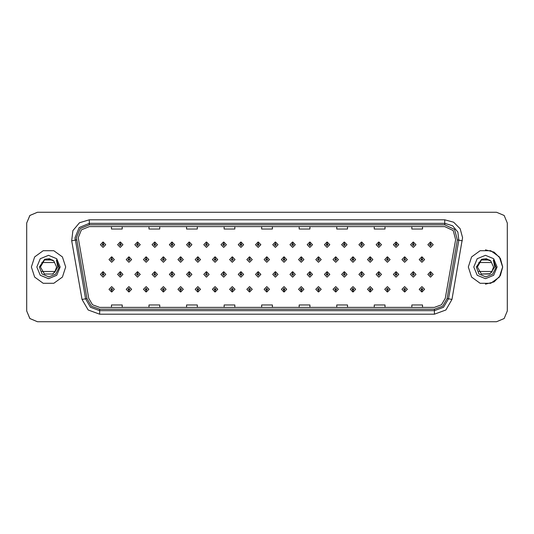 <?xml version="1.0" encoding="UTF-8"?>
<svg xmlns="http://www.w3.org/2000/svg" width="534" height="534" viewBox="0 0 534 534"><rect width="100%" height="100%" fill="white"/><g stroke="black" fill="none" stroke-linecap="round" stroke-linejoin="round"><path stroke-width="0.8" d="M266.753 290.202L266.673 291.991L266.826 290.202L267.681 289.315L266.786 288.42L265.892 289.315L266.753 290.202L266.433 289.315L266.786 288.954L267.147 289.315L266.826 290.202M249.518 290.202L249.438 291.991L249.592 290.202L250.446 289.315L249.552 288.42L248.664 289.315L249.518 290.202L249.198 289.315L249.552 288.954L249.912 289.315L249.592 290.202M232.283 290.202L232.203 291.991L232.357 290.202L233.211 289.315L232.317 288.42L231.429 289.315L232.283 290.202L231.963 289.315L232.317 288.954L232.677 289.315L232.357 290.202M215.048 290.202L214.968 291.991L215.122 290.202L215.976 289.315L215.089 288.42L214.194 289.315L215.048 290.202L214.728 289.315L215.089 288.954L215.442 289.315L215.122 290.202M180.579 290.202L180.499 291.991L180.652 290.202L181.513 289.315L180.619 288.42L179.724 289.315L180.579 290.202L180.258 289.315L180.619 288.954L180.973 289.315L180.652 290.202M197.814 290.202L197.734 291.991L197.887 290.202L198.748 289.315L197.854 288.42L196.959 289.315L197.814 290.202L197.493 289.315L197.854 288.954L198.207 289.315L197.887 290.202M128.874 290.202L128.794 291.991L128.954 290.202L129.809 289.315L128.914 288.42L128.02 289.315L128.874 290.202L128.554 289.315L128.914 288.954L129.268 289.315L128.954 290.202M146.109 290.202L146.029 291.991L146.189 290.202L147.044 289.315L146.149 288.42L145.255 289.315L146.109 290.202L145.789 289.315L146.149 288.954L146.503 289.315L146.189 290.202M163.344 290.202L163.264 291.991L163.424 290.202L164.278 289.315L163.384 288.42L162.49 289.315L163.344 290.202L163.024 289.315L163.384 288.954L163.738 289.315L163.424 290.202M283.988 290.202L283.908 291.991L284.061 290.202L284.916 289.315L284.021 288.42L283.127 289.315L283.988 290.202L283.667 289.315L284.021 288.954L284.382 289.315L284.061 290.202M301.216 290.202L301.143 291.991L301.296 290.202L302.151 289.315L301.256 288.42L300.362 289.315L301.216 290.202L300.902 289.315L301.256 288.954L301.617 289.315L301.296 290.202M318.451 290.202L318.377 291.991L318.531 290.202L319.385 289.315L318.491 288.42L317.596 289.315L318.451 290.202L318.137 289.315L318.491 288.954L318.851 289.315L318.531 290.202M335.686 290.202L335.612 291.991L335.766 290.202L336.62 289.315L335.726 288.42L334.831 289.315L335.686 290.202L335.372 289.315L335.726 288.954L336.086 289.315L335.766 290.202M352.921 290.202L352.847 291.991L353.001 290.202L353.855 289.315L352.961 288.42L352.066 289.315L352.921 290.202L352.607 289.315L352.961 288.954L353.321 289.315L353.001 290.202M370.155 290.202L370.082 291.991L370.236 290.202L371.09 289.315L370.195 288.42L369.301 289.315L370.155 290.202L369.842 289.315L370.195 288.954L370.556 289.315L370.236 290.202M387.39 290.202L387.317 291.991L387.47 290.202L388.325 289.315L387.43 288.42L386.536 289.315L387.39 290.202L387.07 289.315L387.43 288.954L387.791 289.315L387.47 290.202M404.625 290.202L404.545 291.991L404.705 290.202L405.56 289.315L404.665 288.42L403.771 289.315L404.625 290.202L404.305 289.315L404.665 288.954L405.026 289.315L404.705 290.202M421.86 290.202L421.78 291.991L421.94 290.202L422.794 289.315L421.9 288.42L421.006 289.315L421.86 290.202L421.54 289.315L421.9 288.954L422.26 289.315L421.94 290.202M111.639 290.202L111.559 291.991L111.719 290.202L112.574 289.315L111.679 288.42L110.785 289.315L111.639 290.202L111.319 289.315L111.679 288.954L112.033 289.315L111.719 290.202M120.337 243.798L120.41 242.009L120.257 243.798L119.402 244.685L120.297 245.58L121.191 244.685L120.337 243.798L120.651 244.685L120.297 245.046L119.936 244.685L120.257 243.798M137.572 243.798L137.645 242.009L137.492 243.798L136.637 244.685L137.532 245.58L138.426 244.685L137.572 243.798L137.885 244.685L137.532 245.046L137.171 244.685L137.492 243.798M154.807 243.798L154.88 242.009L154.727 243.798L153.872 244.685L154.767 245.58L155.661 244.685L154.807 243.798L155.12 244.685L154.767 245.046L154.406 244.685L154.727 243.798M172.041 243.798L172.115 242.009L171.961 243.798L171.107 244.685L172.001 245.58L172.896 244.685L172.041 243.798L172.355 244.685L172.001 245.046L171.641 244.685L171.961 243.798M189.27 243.798L189.35 242.009L189.196 243.798L188.342 244.685L189.236 245.58L190.131 244.685L189.27 243.798L189.59 244.685L189.236 245.046L188.876 244.685L189.196 243.798M206.504 243.798L206.585 242.009L206.431 243.798L205.577 244.685L206.471 245.58L207.359 244.685L206.504 243.798L206.825 244.685L206.471 245.046L206.111 244.685L206.431 243.798M223.739 243.798L223.819 242.009L223.666 243.798L222.811 244.685L223.706 245.58L224.594 244.685L223.739 243.798L224.06 244.685L223.706 245.046L223.346 244.685L223.666 243.798M240.974 243.798L241.054 242.009L240.901 243.798L240.046 244.685L240.934 245.58L241.829 244.685L240.974 243.798L241.295 244.685L240.934 245.046L240.58 244.685L240.901 243.798M258.209 243.798L258.289 242.009L258.136 243.798L257.281 244.685L258.169 245.58L259.063 244.685L258.209 243.798L258.529 244.685L258.169 245.046L257.815 244.685L258.136 243.798M275.444 243.798L275.524 242.009L275.37 243.798L274.509 244.685L275.404 245.58L276.298 244.685L275.444 243.798L275.764 244.685L275.404 245.046L275.05 244.685L275.37 243.798M292.679 243.798L292.759 242.009L292.599 243.798L291.744 244.685L292.639 245.58L293.533 244.685L292.679 243.798L292.999 244.685L292.639 245.046L292.285 244.685L292.599 243.798M309.914 243.798L309.994 242.009L309.833 243.798L308.979 244.685L309.874 245.58L310.768 244.685L309.914 243.798L310.234 244.685L309.874 245.046L309.52 244.685L309.833 243.798M327.148 243.798L327.229 242.009L327.068 243.798L326.214 244.685L327.108 245.58L328.003 244.685L327.148 243.798L327.469 244.685L327.108 245.046L326.755 244.685L327.068 243.798M344.383 243.798L344.463 242.009L344.303 243.798L343.449 244.685L344.343 245.58L345.238 244.685L344.383 243.798L344.704 244.685L344.343 245.046L343.989 244.685L344.303 243.798M361.618 243.798L361.698 242.009L361.538 243.798L360.684 244.685L361.578 245.58L362.473 244.685L361.618 243.798L361.939 244.685L361.578 245.046L361.224 244.685L361.538 243.798M378.853 243.798L378.933 242.009L378.773 243.798L377.918 244.685L378.813 245.58L379.707 244.685L378.853 243.798L379.173 244.685L378.813 245.046L378.459 244.685L378.773 243.798M396.088 243.798L396.168 242.009L396.008 243.798L395.153 244.685L396.048 245.58L396.942 244.685L396.088 243.798L396.408 244.685L396.048 245.046L395.687 244.685L396.008 243.798M413.323 243.798L413.403 242.009L413.243 243.798L412.388 244.685L413.283 245.58L414.177 244.685L413.323 243.798L413.643 244.685L413.283 245.046L412.922 244.685L413.243 243.798M430.558 243.798L430.631 242.009L430.477 243.798L429.623 244.685L430.517 245.58L431.412 244.685L430.558 243.798L430.871 244.685L430.517 245.046L430.157 244.685L430.477 243.798M103.102 243.798L103.175 242.009L103.022 243.798L102.168 244.685L103.062 245.58L103.956 244.685L103.102 243.798L103.416 244.685L103.062 245.046L102.702 244.685L103.022 243.798M258.209 273.541L258.055 271.759L258.136 273.541L257.281 274.436L258.169 275.33L259.063 274.436L258.209 273.541L258.529 274.436L258.169 274.796L257.815 274.436L258.136 273.541M240.974 273.541L240.821 271.759L240.901 273.541L240.046 274.436L240.934 275.33L241.829 274.436L240.974 273.541L241.295 274.436L240.934 274.796L240.58 274.436L240.901 273.541M223.739 273.541L223.586 271.759L223.666 273.541L222.811 274.436L223.706 275.33L224.594 274.436L223.739 273.541L224.06 274.436L223.706 274.796L223.346 274.436L223.666 273.541M172.041 273.541L171.881 271.759L171.961 273.541L171.107 274.436L172.001 275.33L172.896 274.436L172.041 273.541L172.355 274.436L172.001 274.796L171.641 274.436L171.961 273.541M154.807 273.541L154.646 271.759L154.727 273.541L153.872 274.436L154.767 275.33L155.661 274.436L154.807 273.541L155.12 274.436L154.767 274.796L154.406 274.436L154.727 273.541M137.572 273.541L137.412 271.759L137.492 273.541L136.637 274.436L137.532 275.33L138.426 274.436L137.572 273.541L137.885 274.436L137.532 274.796L137.171 274.436L137.492 273.541M120.337 273.541L120.177 271.759L120.257 273.541L119.402 274.436L120.297 275.33L121.191 274.436L120.337 273.541L120.651 274.436L120.297 274.796L119.936 274.436L120.257 273.541M206.504 273.541L206.351 271.759L206.431 273.541L205.577 274.436L206.471 275.33L207.359 274.436L206.504 273.541L206.825 274.436L206.471 274.796L206.111 274.436L206.431 273.541M189.27 273.541L189.116 271.759L189.196 273.541L188.342 274.436L189.236 275.33L190.131 274.436L189.27 273.541L189.59 274.436L189.236 274.796L188.876 274.436L189.196 273.541M275.444 273.541L275.29 271.759L275.37 273.541L274.509 274.436L275.404 275.33L276.298 274.436L275.444 273.541L275.764 274.436L275.404 274.796L275.05 274.436L275.37 273.541M292.679 273.541L292.525 271.759L292.599 273.541L291.744 274.436L292.639 275.33L293.533 274.436L292.679 273.541L292.999 274.436L292.639 274.796L292.285 274.436L292.599 273.541M309.914 273.541L309.76 271.759L309.833 273.541L308.979 274.436L309.874 275.33L310.768 274.436L309.914 273.541L310.234 274.436L309.874 274.796L309.52 274.436L309.833 273.541M327.148 273.541L326.995 271.759L327.068 273.541L326.214 274.436L327.108 275.33L328.003 274.436L327.148 273.541L327.469 274.436L327.108 274.796L326.755 274.436L327.068 273.541M344.383 273.541L344.23 271.759L344.303 273.541L343.449 274.436L344.343 275.33L345.238 274.436L344.383 273.541L344.704 274.436L344.343 274.796L343.989 274.436L344.303 273.541M361.618 273.541L361.465 271.759L361.538 273.541L360.684 274.436L361.578 275.33L362.473 274.436L361.618 273.541L361.939 274.436L361.578 274.796L361.224 274.436L361.538 273.541M378.853 273.541L378.699 271.759L378.773 273.541L377.918 274.436L378.813 275.33L379.707 274.436L378.853 273.541L379.173 274.436L378.813 274.796L378.459 274.436L378.773 273.541M396.088 273.541L395.934 271.759L396.008 273.541L395.153 274.436L396.048 275.33L396.942 274.436L396.088 273.541L396.408 274.436L396.048 274.796L395.687 274.436L396.008 273.541M413.323 273.541L413.162 271.759L413.243 273.541L412.388 274.436L413.283 275.33L414.177 274.436L413.323 273.541L413.643 274.436L413.283 274.796L412.922 274.436L413.243 273.541M430.558 273.541L430.397 271.759L430.477 273.541L429.623 274.436L430.517 275.33L431.412 274.436L430.558 273.541L430.871 274.436L430.517 274.796L430.157 274.436L430.477 273.541M103.102 273.541L102.942 271.759L103.022 273.541L102.168 274.436L103.062 275.33L103.956 274.436L103.102 273.541L103.416 274.436L103.062 274.796L102.702 274.436L103.022 273.541M266.826 258.67L266.907 256.881L266.753 258.67L265.892 259.564L266.786 260.458L267.681 259.564L266.826 258.67L267.147 259.564L266.786 259.918L266.433 259.564L266.753 258.67M249.592 258.67L249.672 256.881L249.518 258.67L248.664 259.564L249.552 260.458L250.446 259.564L249.592 258.67L249.912 259.564L249.552 259.918L249.198 259.564L249.518 258.67M232.357 258.67L232.437 256.881L232.283 258.67L231.429 259.564L232.317 260.458L233.211 259.564L232.357 258.67L232.677 259.564L232.317 259.918L231.963 259.564L232.283 258.67M215.122 258.67L215.202 256.881L215.048 258.67L214.194 259.564L215.089 260.458L215.976 259.564L215.122 258.67L215.442 259.564L215.089 259.918L214.728 259.564L215.048 258.67M180.652 258.67L180.732 256.881L180.579 258.67L179.724 259.564L180.619 260.458L181.513 259.564L180.652 258.67L180.973 259.564L180.619 259.918L180.258 259.564L180.579 258.67M197.887 258.67L197.967 256.881L197.814 258.67L196.959 259.564L197.854 260.458L198.748 259.564L197.887 258.67L198.207 259.564L197.854 259.918L197.493 259.564L197.814 258.67M128.954 258.67L129.028 256.881L128.874 258.67L128.02 259.564L128.914 260.458L129.809 259.564L128.954 258.67L129.268 259.564L128.914 259.918L128.554 259.564L128.874 258.67M146.189 258.67L146.263 256.881L146.109 258.67L145.255 259.564L146.149 260.458L147.044 259.564L146.189 258.67L146.503 259.564L146.149 259.918L145.789 259.564L146.109 258.67M163.424 258.67L163.497 256.881L163.344 258.67L162.49 259.564L163.384 260.458L164.278 259.564L163.424 258.67L163.738 259.564L163.384 259.918L163.024 259.564L163.344 258.67M284.061 258.67L284.141 256.881L283.988 258.67L283.127 259.564L284.021 260.458L284.916 259.564L284.061 258.67L284.382 259.564L284.021 259.918L283.667 259.564L283.988 258.67M301.296 258.67L301.376 256.881L301.216 258.67L300.362 259.564L301.256 260.458L302.151 259.564L301.296 258.67L301.617 259.564L301.256 259.918L300.902 259.564L301.216 258.67M318.531 258.67L318.611 256.881L318.451 258.67L317.596 259.564L318.491 260.458L319.385 259.564L318.531 258.67L318.851 259.564L318.491 259.918L318.137 259.564L318.451 258.67M335.766 258.67L335.846 256.881L335.686 258.67L334.831 259.564L335.726 260.458L336.62 259.564L335.766 258.67L336.086 259.564L335.726 259.918L335.372 259.564L335.686 258.67M353.001 258.67L353.081 256.881L352.921 258.67L352.066 259.564L352.961 260.458L353.855 259.564L353.001 258.67L353.321 259.564L352.961 259.918L352.607 259.564L352.921 258.67M370.236 258.67L370.316 256.881L370.155 258.67L369.301 259.564L370.195 260.458L371.09 259.564L370.236 258.67L370.556 259.564L370.195 259.918L369.842 259.564L370.155 258.67M387.47 258.67L387.55 256.881L387.39 258.67L386.536 259.564L387.43 260.458L388.325 259.564L387.47 258.67L387.791 259.564L387.43 259.918L387.07 259.564L387.39 258.67M404.705 258.67L404.785 256.881L404.625 258.67L403.771 259.564L404.665 260.458L405.56 259.564L404.705 258.67L405.026 259.564L404.665 259.918L404.305 259.564L404.625 258.67M421.94 258.67L422.014 256.881L421.86 258.67L421.006 259.564L421.9 260.458L422.794 259.564L421.94 258.67L422.26 259.564L421.9 259.918L421.54 259.564L421.86 258.67M111.719 258.67L111.793 256.881L111.639 258.67L110.785 259.564L111.679 260.458L112.574 259.564L111.719 258.67L112.033 259.564L111.679 259.918L111.319 259.564L111.639 258.67M485.486 284.161L494.084 281.879L500.385 275.591L502.688 267L500.385 258.409L494.084 252.121L485.486 249.839M78.224 237.677L81.468 229.84L89.312 226.596L444.729 226.596L453.219 230.554L455.642 239.606L445.303 298.246L441.511 304.814L434.389 307.404L99.651 307.404L92.522 304.814L88.731 298.246L78.224 237.677M76.435 237.677L86.975 298.553L91.374 306.182L99.651 309.193L434.389 309.193L442.659 306.182L447.065 298.553L457.404 239.913L454.588 229.406L444.729 224.807L89.312 224.807L80.207 228.579L76.435 237.677M71.703 240.787L72.891 230.601L79.486 222.745L89.312 219.801L444.729 219.801L453.666 222.197L460.208 228.739L462.604 237.677L451.991 299.427L445.877 310.014L434.389 314.199L99.651 314.199L88.157 310.014L82.042 299.427L71.703 240.787L75.227 240.167L75.007 237.677L79.199 227.564L89.312 223.379L444.729 223.379L452.585 225.728L457.858 232.016L458.813 240.167L448.473 298.806L443.58 307.277L434.389 310.621L99.651 310.621L90.453 307.277L85.567 298.806L75.007 237.677M507.3 223.018L504.156 215.436L496.573 212.292L37.46 212.292L29.877 215.436L26.733 223.018L26.733 310.982L29.877 318.564L37.46 321.708L496.573 321.708L504.156 318.564L507.3 310.982L507.3 223.018M447.065 298.553L448.473 298.806L458.813 240.167L462.331 240.787M261.653 226.596L261.653 229.019L272.38 229.019L272.38 226.596M224.113 226.596L224.113 229.019L234.84 229.019L234.84 226.596M186.566 226.596L186.566 229.019L197.293 229.019L197.293 226.596M149.019 226.596L149.019 229.019L159.746 229.019L159.746 226.596M111.479 226.596L111.479 229.019L122.206 229.019L122.206 226.596M299.2 226.596L299.2 229.019L309.927 229.019L309.927 226.596M336.74 226.596L336.74 229.019L347.467 229.019L347.467 226.596M374.287 226.596L374.287 229.019L385.014 229.019L385.014 226.596M411.827 226.596L411.827 229.019L422.561 229.019L422.561 226.596M272.38 307.404L272.38 304.981L261.653 304.981L261.653 307.404M234.84 307.404L234.84 304.981L224.113 304.981L224.113 307.404M197.293 307.404L197.293 304.981L186.566 304.981L186.566 307.404M159.746 307.404L159.746 304.981L149.019 304.981L149.019 307.404M122.206 307.404L122.206 304.981L111.479 304.981L111.479 307.404M309.927 307.404L309.927 304.981L299.2 304.981L299.2 307.404M347.467 307.404L347.467 304.981L336.74 304.981L336.74 307.404M385.014 307.404L385.014 304.981L374.287 304.981L374.287 307.404M422.561 307.404L422.561 304.981L411.827 304.981L411.827 307.404M496.54 212.292L37.427 212.292L29.844 215.436L26.7 223.018L26.7 310.982L29.844 318.564L37.427 321.708L496.54 321.708M114.363 259.564L111.793 256.881L114.363 259.564L111.679 262.247L108.996 259.564L111.559 256.881M105.745 274.436L103.175 271.759L105.745 274.436L103.062 277.119L100.379 274.436L102.942 271.759M108.996 289.315L111.559 291.991L108.996 289.315L111.679 286.631L114.363 289.315L111.793 291.991M105.745 244.685L103.175 242.009L105.745 244.685L103.062 247.369L100.379 244.685L102.942 242.009M65.675 267L62.398 256.914L53.814 250.68L43.207 250.68L34.623 256.914L31.346 267L34.623 277.086L43.207 283.32L53.814 283.32L62.398 277.086L65.675 267M52.552 274.002L55.249 271.472L41.779 271.472M54.635 272.273L52.552 274.002L44.469 274.002L40.43 267L44.469 259.998L52.552 259.998L53.814 260.899L49.475 258.703L44.662 259.29L39.383 267L41.986 273.909L48.774 276.852L55.703 274.236L59.034 267.607L56.404 260.018L57.799 267L54.735 272.16L52.552 274.002L44.469 274.002L40.43 267L44.469 274.002L52.552 274.002L54.735 272.16L52.552 274.002L44.469 274.002L40.43 267L44.469 274.002L52.552 274.002L54.735 272.16L52.919 273.775L54.735 272.16L56.597 267L53.814 260.899L47.813 258.95M40.43 267L44.469 274.002L52.552 274.002L54.555 272.367L52.973 273.742M36.853 267L40.27 275.244L48.514 278.661L56.758 275.244L60.168 267L56.758 258.756L48.514 255.339L40.27 258.756L36.853 267M41.779 262.528L54.475 262.528M56.484 260.105L59.047 267.307L56.484 260.105M502.614 267L499.337 256.914L490.759 250.68L480.146 250.68L471.569 256.914L468.291 267L471.569 277.086L480.146 283.32L490.759 283.32L499.337 277.086L502.614 267M489.498 274.002L492.188 271.472L478.718 271.472M489.878 273.762L481.414 274.002L477.369 267L481.414 259.998L489.498 259.998L490.759 260.899L486.421 258.703L481.601 259.29L476.328 267L478.931 273.909L485.713 276.852L492.642 274.236L495.979 267.607L493.349 260.018L494.744 267L490.519 273.295M484.752 258.95L490.759 260.899L493.536 267L491.68 272.16L489.498 274.002L481.414 274.002L477.369 267L481.414 274.002L489.498 274.002L491.494 272.367M473.791 267L477.209 275.244L485.453 278.661L493.696 275.244L497.114 267L493.696 258.756L485.453 255.339L477.209 258.756L473.791 267M478.718 262.528L491.42 262.528M493.429 260.105L495.993 267.307L493.429 260.105M131.598 259.564L129.028 256.881L131.598 259.564L128.914 262.247L126.231 259.564L128.794 256.881M148.826 259.564L146.263 256.881L148.826 259.564L146.149 262.247L143.466 259.564L146.029 256.881M166.061 259.564L163.497 256.881L166.061 259.564L163.384 262.247L160.701 259.564L163.264 256.881M183.296 259.564L180.732 256.881L183.296 259.564L180.619 262.247L177.935 259.564L180.499 256.881M126.231 289.315L128.794 291.991L126.231 289.315L128.914 286.631L131.598 289.315L129.028 291.991M143.466 289.315L146.029 291.991L143.466 289.315L146.149 286.631L148.826 289.315L146.263 291.991M160.701 289.315L163.264 291.991L160.701 289.315L163.384 286.631L166.061 289.315L163.497 291.991M177.935 289.315L180.499 291.991L177.935 289.315L180.619 286.631L183.296 289.315L180.732 291.991M122.98 274.436L120.41 271.759L122.98 274.436L120.297 277.119L117.613 274.436L120.177 271.759M140.215 274.436L137.645 271.759L140.215 274.436L137.532 277.119L134.848 274.436L137.412 271.759M157.443 274.436L154.88 271.759L157.443 274.436L154.767 277.119L152.083 274.436L154.646 271.759M174.678 274.436L172.115 271.759L174.678 274.436L172.001 277.119L169.318 274.436L171.881 271.759M122.98 244.685L120.41 242.009L122.98 244.685L120.297 247.369L117.613 244.685L120.177 242.009M140.215 244.685L137.645 242.009L140.215 244.685L137.532 247.369L134.848 244.685L137.412 242.009M157.443 244.685L154.88 242.009L157.443 244.685L154.767 247.369L152.083 244.685L154.646 242.009M174.678 244.685L172.115 242.009L174.678 244.685L172.001 247.369L169.318 244.685L171.881 242.009M191.913 244.685L189.35 242.009L191.913 244.685L189.236 247.369L186.553 244.685L189.116 242.009M209.148 244.685L206.585 242.009L209.148 244.685L206.471 247.369L203.788 244.685L206.351 242.009M226.383 244.685L223.819 242.009L226.383 244.685L223.706 247.369L221.023 244.685L223.586 242.009M243.617 244.685L241.054 242.009L243.617 244.685L240.934 247.369L238.257 244.685L240.821 242.009M260.852 244.685L258.289 242.009L260.852 244.685L258.169 247.369L255.492 244.685L258.055 242.009M278.087 244.685L275.524 242.009L278.087 244.685L275.404 247.369L272.727 244.685L275.29 242.009M295.322 244.685L292.759 242.009L295.322 244.685L292.639 247.369L289.962 244.685L292.525 242.009L292.585 243.437M312.557 244.685L309.994 242.009L312.557 244.685L309.874 247.369L307.197 244.685L309.76 242.009L309.82 243.437M329.792 244.685L327.229 242.009L329.792 244.685L327.108 247.369L324.425 244.685L326.995 242.009L327.055 243.437M347.027 244.685L344.463 242.009L347.027 244.685L344.343 247.369L341.66 244.685L344.23 242.009L344.29 243.437M364.261 244.685L361.698 242.009L364.261 244.685L361.578 247.369L358.895 244.685L361.465 242.009L361.525 243.437M381.496 244.685L378.933 242.009L381.496 244.685L378.813 247.369L376.13 244.685L378.699 242.009L378.76 243.437M398.731 244.685L396.168 242.009L398.731 244.685L396.048 247.369L393.364 244.685L395.934 242.009L395.994 243.437M415.966 244.685L413.403 242.009L415.966 244.685L413.283 247.369L410.599 244.685L413.162 242.009L413.229 243.437M433.201 244.685L430.631 242.009L433.201 244.685L430.517 247.369L427.834 244.685L430.397 242.009L430.464 243.437M200.53 259.564L197.967 256.881L200.53 259.564L197.854 262.247L195.17 259.564L197.734 256.881M217.765 259.564L215.202 256.881L217.765 259.564L215.089 262.247L212.405 259.564L214.968 256.881M235 259.564L232.437 256.881L235 259.564L232.317 262.247L229.64 259.564L232.203 256.881M252.235 259.564L249.672 256.881L252.235 259.564L249.552 262.247L246.875 259.564L249.438 256.881M191.913 274.436L189.35 271.759L191.913 274.436L189.236 277.119L186.553 274.436L189.116 271.759M209.148 274.436L206.585 271.759L209.148 274.436L206.471 277.119L203.788 274.436L206.351 271.759M226.383 274.436L223.819 271.759L226.383 274.436L223.706 277.119L221.023 274.436L223.586 271.759M243.617 274.436L241.054 271.759L243.617 274.436L240.934 277.119L238.257 274.436L240.821 271.759M195.17 289.315L197.734 291.991L195.17 289.315L197.854 286.631L200.53 289.315L197.967 291.991M212.405 289.315L214.968 291.991L212.405 289.315L215.089 286.631L217.765 289.315L215.202 291.991M229.64 289.315L232.203 291.991L229.64 289.315L232.317 286.631L235 289.315L232.437 291.991M269.47 259.564L266.907 256.881L269.47 259.564L266.786 262.247L264.11 259.564L266.673 256.881M286.705 259.564L284.141 256.881L286.705 259.564L284.021 262.247L281.345 259.564L283.908 256.881L283.968 258.309M303.939 259.564L301.376 256.881L303.939 259.564L301.256 262.247L298.579 259.564L301.143 256.881L301.203 258.309M321.174 259.564L318.611 256.881L321.174 259.564L318.491 262.247L315.808 259.564L318.377 256.881L318.438 258.309M338.409 259.564L335.846 256.881L338.409 259.564L335.726 262.247L333.042 259.564L335.612 256.881L335.672 258.309M355.644 259.564L353.081 256.881L355.644 259.564L352.961 262.247L350.277 259.564L352.847 256.881L352.907 258.309M260.852 274.436L258.289 271.759L260.852 274.436L258.169 277.119L255.492 274.436L258.055 271.759M278.087 274.436L275.524 271.759L278.087 274.436L275.404 277.119L272.727 274.436L275.29 271.759M295.322 274.436L292.759 271.759L295.322 274.436L292.639 277.119L289.962 274.436L292.525 271.759L292.585 273.188M312.557 274.436L309.994 271.759L312.557 274.436L309.874 277.119L307.197 274.436L309.76 271.759L309.82 273.188M329.792 274.436L327.229 271.759L329.792 274.436L327.108 277.119L324.425 274.436L326.995 271.759L327.055 273.188M347.027 274.436L344.463 271.759L347.027 274.436L344.343 277.119L341.66 274.436L344.23 271.759L344.29 273.188M246.875 289.315L249.438 291.991L246.875 289.315L249.552 286.631L252.235 289.315L249.672 291.991M264.11 289.315L266.673 291.991L264.11 289.315L266.786 286.631L269.47 289.315L266.907 291.991M281.345 289.315L283.908 291.991L281.345 289.315L284.021 286.631L286.705 289.315L284.141 291.991L284.081 290.563M298.579 289.315L301.143 291.991L298.579 289.315L301.256 286.631L303.939 289.315L301.376 291.991L301.309 290.563M315.808 289.315L318.377 291.991L315.808 289.315L318.491 286.631L321.174 289.315L318.611 291.991L318.544 290.563M333.042 289.315L335.612 291.991L333.042 289.315L335.726 286.631L338.409 289.315L335.846 291.991L335.779 290.563M372.879 259.564L370.316 256.881L372.879 259.564L370.195 262.247L367.512 259.564L370.082 256.881L370.142 258.309M390.114 259.564L387.55 256.881L390.114 259.564L387.43 262.247L384.747 259.564L387.317 256.881L387.377 258.309M407.349 259.564L404.785 256.881L407.349 259.564L404.665 262.247L401.982 259.564L404.545 256.881L404.612 258.309M424.583 259.564L422.014 256.881L424.583 259.564L421.9 262.247L419.217 259.564L421.78 256.881L421.847 258.309M364.261 274.436L361.698 271.759L364.261 274.436L361.578 277.119L358.895 274.436L361.465 271.759L361.525 273.188M381.496 274.436L378.933 271.759L381.496 274.436L378.813 277.119L376.13 274.436L378.699 271.759L378.76 273.188M398.731 274.436L396.168 271.759L398.731 274.436L396.048 277.119L393.364 274.436L395.934 271.759L395.994 273.188M415.966 274.436L413.403 271.759L415.966 274.436L413.283 277.119L410.599 274.436L413.162 271.759L413.229 273.188M433.201 274.436L430.631 271.759L433.201 274.436L430.517 277.119L427.834 274.436L430.397 271.759L430.464 273.188M350.277 289.315L352.847 291.991L350.277 289.315L352.961 286.631L355.644 289.315L353.081 291.991L353.014 290.563M367.512 289.315L370.082 291.991L367.512 289.315L370.195 286.631L372.879 289.315L370.316 291.991L370.249 290.563M384.747 289.315L387.317 291.991L384.747 289.315L387.43 286.631L390.114 289.315L387.55 291.991L387.484 290.563M401.982 289.315L404.545 291.991L401.982 289.315L404.665 286.631L407.349 289.315L404.785 291.991L404.719 290.563M419.217 289.315L421.78 291.991L419.217 289.315L421.9 286.631L424.583 289.315L422.014 291.991L421.953 290.563M444.729 219.801L444.729 224.807M75.227 240.167L76.636 239.913M99.651 314.199L99.651 309.193M434.389 309.193L434.389 314.199M82.042 299.427L86.975 298.553M457.404 239.913L458.813 240.167M89.312 219.801L89.312 224.807M448.473 298.806L451.991 299.427"/></g></svg>
